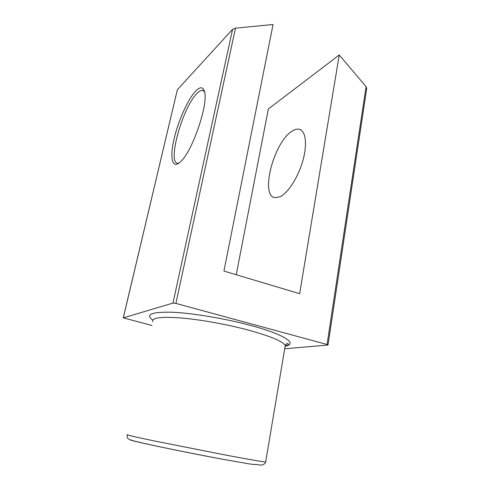 <?xml version="1.0" encoding="UTF-8"?>
<svg xmlns="http://www.w3.org/2000/svg" width="490" height="490" viewBox="0 0 490 490"><rect width="100%" height="100%" fill="white"/><g stroke="black" fill="none" stroke-linecap="round" stroke-linejoin="round"><path stroke-width="0.73" d="M284.714 348.782L327.694 345.07L328.024 344.917L327.069 344.495L175.892 303.414L172.976 303.065L123.315 317.863L151.912 325.452M123.26 317.894L177.337 89.786L123.315 317.863M172.976 303.065L232.585 29.302L177.337 89.786M232.585 29.302L235.488 28.163L273.065 24.5L223.936 271.056L299.635 293.694L339.245 54.978L366.085 86.65L366.716 88.537M236.223 274.731L268.349 108.994L339.245 54.978M179.463 162.692C171.849 168.86 169.785 157.088 174.091 138.848C178.299 120.687 188.056 98.876 195.853 90.901C200.104 86.656 202.958 86.773 204.422 91.25C208.887 102.876 192.668 150.951 180.835 161.443L179.463 162.692M280.249 196.637L275.276 197.684C259.639 196.613 273.696 142.118 292.126 131.149C294.661 129.489 296.958 128.839 299.023 129.195C305.589 130.26 307.579 143.699 302.973 160.261C298.422 176.804 288.255 192.766 280.249 196.637M204.544 91.722L202.407 90.332C200.943 90.246 199.197 91.213 197.182 93.241C182.666 106.851 166.772 163.954 177.931 163.231L178.948 163.096M152.776 320.135C145.114 314.427 151.539 311.793 172.045 312.228C192.503 313.079 225.498 318.592 251.07 325.538C284.862 334.609 297.92 343.772 285.425 346.161M235.488 28.163L175.892 303.414M327.069 344.495L366.085 86.65M284.929 347.52L285.254 345.566C283.036 341.45 270.743 336.287 248.369 330.089C226.864 324.325 199.669 319.474 180.387 317.906C160.702 316.552 151.496 317.814 152.758 321.673M127.406 434.655C125.164 434.612 134.076 436.7 154.142 440.914L225.327 455.008C249.214 459.491 262.658 461.831 265.66 462.009L265.696 461.794M222.607 459.24C181.049 451.553 129.372 440.62 130.218 439.842M328.024 344.917L366.759 88.249M127.327 434.875C127.529 436.633 124.754 438.807 134.848 441.184C148.39 444.657 189.924 453.152 222.852 459.265L250.065 464.03L261.433 465.102C263.504 464.808 264.912 463.779 265.66 462.009L285.254 345.566C286.258 343.704 287.244 343.129 288.212 343.839C287.961 344.55 289.296 344.617 285.18 346.014M178.476 163.421L177.931 163.231M203.809 90.895L202.407 90.332M301.074 130.022L299.023 129.195"/></g></svg>
